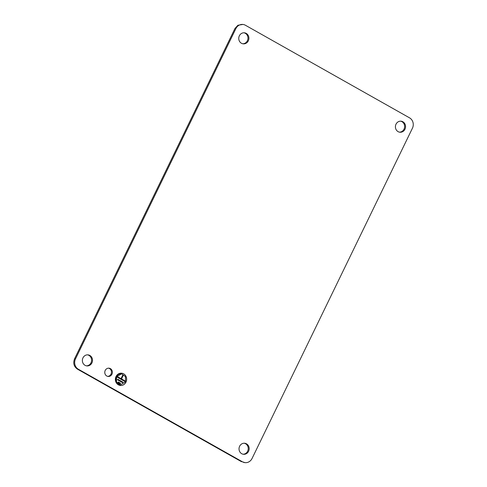 <?xml version="1.0" encoding="UTF-8"?>
<svg xmlns="http://www.w3.org/2000/svg" width="487" height="487" viewBox="0 0 487 487"><rect width="100%" height="100%" fill="white"/><g stroke="black" fill="none" stroke-linecap="round" stroke-linejoin="round"><path stroke-width="0.73" d="M105.222 370.418A4.158 3.805 95.9 0 0 108.151 376.451A4.158 3.805 95.9 0 0 111.937 374.211A4.158 3.805 95.9 0 0 109.009 368.178A4.158 3.805 95.9 0 0 105.222 370.418M107.688 376.372A4.158 3.805 95.9 0 0 111.006 374.113A4.158 3.805 95.9 0 0 108.54 368.16M235.878 28.605L234.947 28.508L74.566 358.791L75.497 358.889A7.707 7.043 95.9 0 0 78.389 369.249L242.508 461.84A7.707 7.043 95.9 0 0 245.046 462.65A7.707 7.043 95.9 0 0 252.053 458.492L412.434 128.209A7.707 7.043 95.9 0 0 409.543 117.848L245.424 25.257A7.707 7.043 95.9 0 0 242.885 24.447A7.707 7.043 95.9 0 0 235.878 28.605L75.497 358.889M234.947 28.508L237.887 25.263L242.885 24.447M245.046 462.65L242.508 461.84M78.389 369.249L77.457 369.152L241.576 461.743M77.457 369.152C73.878 366.62 72.916 363.162 74.566 358.791M86.406 365.834A5.546 5.071 95.9 0 0 90.984 362.821A5.546 5.071 95.9 0 0 87.544 354.846M399.456 132.154A5.546 5.071 95.9 0 0 404.033 129.134A5.546 5.071 95.9 0 0 400.594 121.166M243.068 454.219A5.546 5.071 95.9 0 0 247.646 451.199A5.546 5.071 95.9 0 0 244.206 443.231M242.794 43.769A5.546 5.071 95.9 0 0 247.372 40.756A5.546 5.071 95.9 0 0 243.932 32.781M125.987 382.137A6.167 5.637 95.9 0 0 121.647 373.2A6.167 5.637 95.9 0 0 116.04 376.524A6.167 5.637 95.9 0 0 120.38 385.461A6.167 5.637 95.9 0 0 125.987 382.137M91.915 362.912A5.546 5.071 95.9 0 0 88.013 354.871A5.546 5.071 95.9 0 0 82.967 357.866A5.546 5.071 95.9 0 0 86.869 365.907A5.546 5.071 95.9 0 0 91.915 362.912M404.965 129.232A5.546 5.071 95.9 0 0 401.063 121.19A5.546 5.071 95.9 0 0 396.016 124.179A5.546 5.071 95.9 0 0 399.918 132.227A5.546 5.071 95.9 0 0 404.965 129.232M248.577 451.297A5.546 5.071 95.9 0 0 244.675 443.255A5.546 5.071 95.9 0 0 239.628 446.244A5.546 5.071 95.9 0 0 243.53 454.286A5.546 5.071 95.9 0 0 248.577 451.297M248.303 40.853A5.546 5.071 95.9 0 0 244.401 32.806A5.546 5.071 95.9 0 0 239.354 35.801A5.546 5.071 95.9 0 0 243.257 43.842A5.546 5.071 95.9 0 0 248.303 40.853M120.344 385.454A6.167 5.637 95.9 0 0 125.926 382.131A6.167 5.637 95.9 0 0 121.616 373.194M121.555 373.809A5.546 5.071 95.9 0 0 121.519 373.803A5.546 5.071 95.9 0 0 116.472 376.798A5.546 5.071 95.9 0 0 120.38 384.84A5.546 5.071 95.9 0 0 120.411 384.846M125.488 381.857L125.506 376.664L121.586 373.809L116.533 376.804L116.515 381.997L120.441 384.846L125.488 381.857M117.032 377.084L124.989 381.571L125.256 381.023L121.525 378.923L123.26 375.355L122.761 375.075L121.032 378.642L117.3 376.536L117.032 377.084M117.47 379.775L122.694 382.721L122.955 382.173L117.738 379.227L117.47 379.775M118.031 382.532L120.271 383.799L120.532 383.251L118.298 381.985L118.031 382.532M117.288 376.561L121.032 378.642M125.256 381.023L121.464 378.916L123.193 375.349L122.748 375.1M125.196 381.017L124.94 381.546M122.955 382.173L117.726 379.251M122.894 382.167L122.639 382.691M120.532 383.251L118.286 382.009M120.472 383.245L120.216 383.768"/></g></svg>
